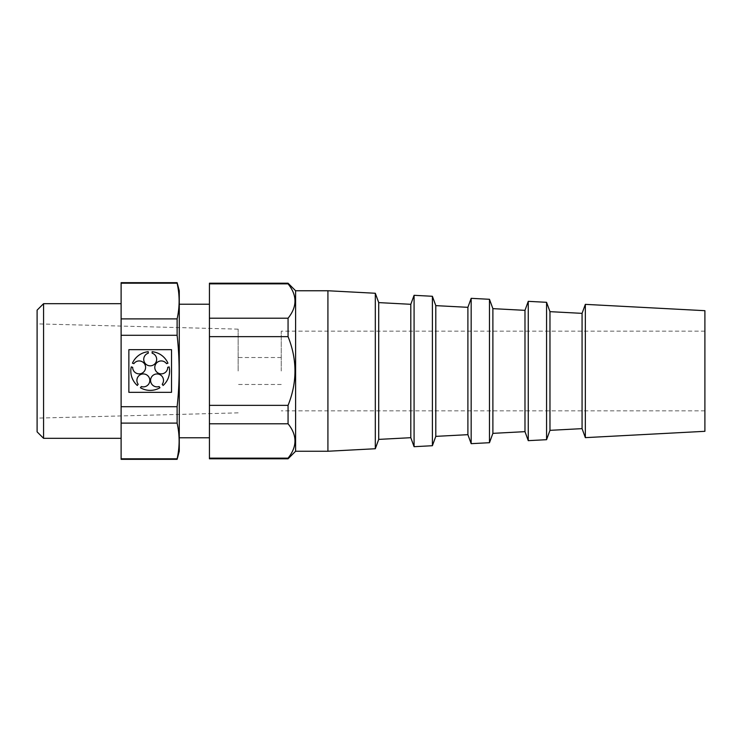 <?xml version="1.0" encoding="UTF-8"?>
<svg xmlns="http://www.w3.org/2000/svg" width="742" height="742" viewBox="0 0 742 742"><rect width="100%" height="100%" fill="white"/><g stroke="black" fill="none" stroke-linecap="round" stroke-linejoin="round"><path stroke-width="0.56" stroke-dasharray="3.71 2.78" d="M704.9 431.315L704.9 310.685M585.345 437.641L585.345 304.359M582.071 428.644L582.071 313.356M549.97 430.341L549.97 311.659M546.566 439.691L546.566 302.309M528.258 440.655L528.258 301.345M524.984 431.658L524.984 310.341M492.883 433.356L492.883 308.644M489.479 442.705L489.479 299.295M471.17 443.67L471.17 298.33M467.896 434.673L467.896 307.327M435.795 436.37L435.795 305.63M432.391 445.719L432.391 296.281M414.082 446.693L414.082 295.307M410.808 437.697L410.808 304.303M378.708 439.394L378.708 302.606M375.313 448.743L375.313 293.257M327.918 451.247L327.918 290.753M295.604 451.247L295.604 290.753M288.063 458.788L288.063 458.139C297.273 446.712 297.273 435.257 288.063 423.784L288.063 405.355C297.273 382.473 297.273 359.573 288.063 336.645L288.063 318.216C297.273 306.789 297.273 295.335 288.063 283.861L288.063 283.212M209.439 458.788L209.439 283.861L288.063 283.861M209.439 318.216L288.063 318.216M209.439 336.645L288.063 336.645M209.439 405.355L288.063 405.355M209.439 423.784L288.063 423.784M209.439 458.139L288.063 458.139M132.67 367.346L131.251 366.882A19.385 19.385 0 0 0 137.289 385.469L138.17 384.263A6.465 6.465 0 0 1 141.342 374.274A6.465 6.465 0 0 1 149.819 380.433A6.465 6.465 0 0 1 141.305 386.536L140.423 387.741A19.385 19.385 0 0 0 159.966 387.741L159.085 386.536A6.465 6.465 0 0 1 150.57 380.433A6.465 6.465 0 0 1 159.048 374.274A6.465 6.465 0 0 1 162.229 384.263L163.101 385.469A19.385 19.385 0 0 0 169.139 366.882L167.72 367.346A6.465 6.465 0 0 1 159.28 373.56A6.465 6.465 0 0 1 156.043 363.589A6.465 6.465 0 0 1 166.523 363.654L167.942 363.19A19.385 19.385 0 0 0 152.138 351.708L152.138 353.201A6.465 6.465 0 0 1 155.44 363.153A6.465 6.465 0 0 1 144.959 363.153A6.465 6.465 0 0 1 148.261 353.201L148.261 351.708A19.385 19.385 0 0 0 132.447 363.19L133.866 363.654A6.465 6.465 0 0 1 144.347 363.589A6.465 6.465 0 0 1 141.11 373.56A6.465 6.465 0 0 1 132.67 367.346M171.523 349.677L128.867 349.677L128.867 392.323L171.523 392.323L171.523 349.677M281.246 371L281.246 331.145L281.246 371M238.154 371L238.154 329.142L238.154 371M37.1 431.853L37.1 310.147M121.113 283.184L177.115 283.184C179.787 295.093 179.787 306.993 177.115 318.893L121.113 318.893L121.113 282.674M121.113 335.291L177.115 335.291C179.787 359.017 179.787 382.826 177.115 406.709L121.113 406.709L121.113 318.893M121.113 423.107L177.115 423.107C179.787 435.007 179.787 446.907 177.115 458.816L121.113 458.816L121.113 406.709M209.439 283.861L209.439 283.212M209.439 371L209.439 304.22L209.439 371M121.113 459.326L121.113 458.816M121.113 371L121.113 303.682L121.113 371M177.115 283.184L177.115 282.674M177.115 335.291L177.115 318.893M43.565 438.318L43.565 303.682M179.276 451.247L179.276 290.753M177.115 459.326L177.115 458.816M177.115 423.107L177.115 406.709M179.276 371L179.276 304.22L179.276 371M704.9 331.145L281.246 331.145M704.9 410.855L281.246 410.855M281.246 357.533L238.154 357.533M281.246 384.467L238.154 384.467M238.154 329.142L37.1 323.874M238.154 412.858L37.1 418.126"/><path stroke-width="1.11" d="M121.113 458.816L177.115 458.816C179.787 446.907 179.787 435.007 177.115 423.107L121.113 423.107L121.113 459.326L177.115 459.326L177.115 458.816M704.9 310.685L704.9 431.315L585.345 437.641L585.345 304.359L704.9 310.685M585.345 304.359L582.071 313.356L582.071 428.644L585.345 437.641M582.071 313.356L549.97 311.659L549.97 430.341L546.566 439.691L528.258 440.655L528.258 301.345L546.566 302.309L546.566 439.691M528.258 301.345L524.984 310.341L524.984 431.658L528.258 440.655M524.984 310.341L492.883 308.644L492.883 433.356L489.479 442.705L471.17 443.67L471.17 298.33L489.479 299.295L489.479 442.705M471.17 298.33L467.896 307.327L467.896 434.673L471.17 443.67M467.896 307.327L435.795 305.63L435.795 436.37L432.391 445.719L414.082 446.693L414.082 295.307L432.391 296.281L432.391 445.719M414.082 295.307L410.808 304.303L410.808 437.697L414.082 446.693M410.808 304.303L378.708 302.606L378.708 439.394L375.313 448.743L327.918 451.247L295.604 451.247L288.063 458.788L209.439 458.788L209.439 458.139L288.063 458.139L288.063 458.788M378.708 302.606L375.313 293.257L375.313 448.743M375.313 293.257L327.918 290.753L327.918 451.247M327.918 290.753L295.604 290.753L295.604 451.247M295.604 290.753L288.063 283.212L209.439 283.212L209.439 405.355L288.063 405.355L288.063 423.784C297.273 435.211 297.273 446.665 288.063 458.139M288.063 283.212L288.063 283.861C297.273 295.288 297.273 306.743 288.063 318.216L288.063 336.645C297.273 359.573 297.273 382.473 288.063 405.355M209.439 318.216L288.063 318.216M209.439 283.861L288.063 283.861M209.439 405.355L209.439 458.139M209.439 423.784L288.063 423.784M132.67 367.346L131.251 366.882A19.385 19.385 0 0 0 137.289 385.469L138.17 384.263A6.465 6.465 0 0 1 141.342 374.274A6.465 6.465 0 0 1 149.819 380.433A6.465 6.465 0 0 1 141.305 386.536L140.423 387.741A19.385 19.385 0 0 0 159.966 387.741L159.085 386.536A6.465 6.465 0 0 1 150.57 380.433A6.465 6.465 0 0 1 159.048 374.274A6.465 6.465 0 0 1 162.229 384.263L163.101 385.469A19.385 19.385 0 0 0 169.139 366.882L167.72 367.346A6.465 6.465 0 0 1 159.28 373.56A6.465 6.465 0 0 1 156.043 363.589A6.465 6.465 0 0 1 166.523 363.654L167.942 363.19A19.385 19.385 0 0 0 152.138 351.708L152.138 353.201A6.465 6.465 0 0 1 155.44 363.153A6.465 6.465 0 0 1 144.959 363.153A6.465 6.465 0 0 1 148.261 353.201L148.261 351.708A19.385 19.385 0 0 0 132.447 363.19L133.866 363.654A6.465 6.465 0 0 1 144.347 363.589A6.465 6.465 0 0 1 141.11 373.56A6.465 6.465 0 0 1 132.67 367.346M171.523 392.323L171.523 349.677L128.867 349.677L128.867 392.323L171.523 392.323M121.113 406.709L177.115 406.709C179.787 382.826 179.787 359.017 177.115 335.291L121.113 335.291L121.113 423.107M209.439 336.645L288.063 336.645M177.115 459.326L179.276 451.247L179.276 290.753L177.115 282.674L121.113 282.674L121.113 335.291M121.113 318.893L177.115 318.893C179.787 306.993 179.787 295.093 177.115 283.184L121.113 283.184M177.115 282.674L177.115 283.184M177.115 318.893L177.115 335.291M177.115 406.709L177.115 423.107M121.113 303.682L43.565 303.682L43.565 438.318L121.113 438.318M43.565 303.682L37.1 310.147L37.1 431.853L43.565 438.318M582.071 428.644L549.97 430.341M549.97 311.659L546.566 302.309M524.984 431.658L492.883 433.356M492.883 308.644L489.479 299.295M467.896 434.673L435.795 436.37M435.795 305.63L432.391 296.281M410.808 437.697L378.708 439.394M209.439 304.22L179.276 304.22M209.439 437.78L179.276 437.78"/></g></svg>
